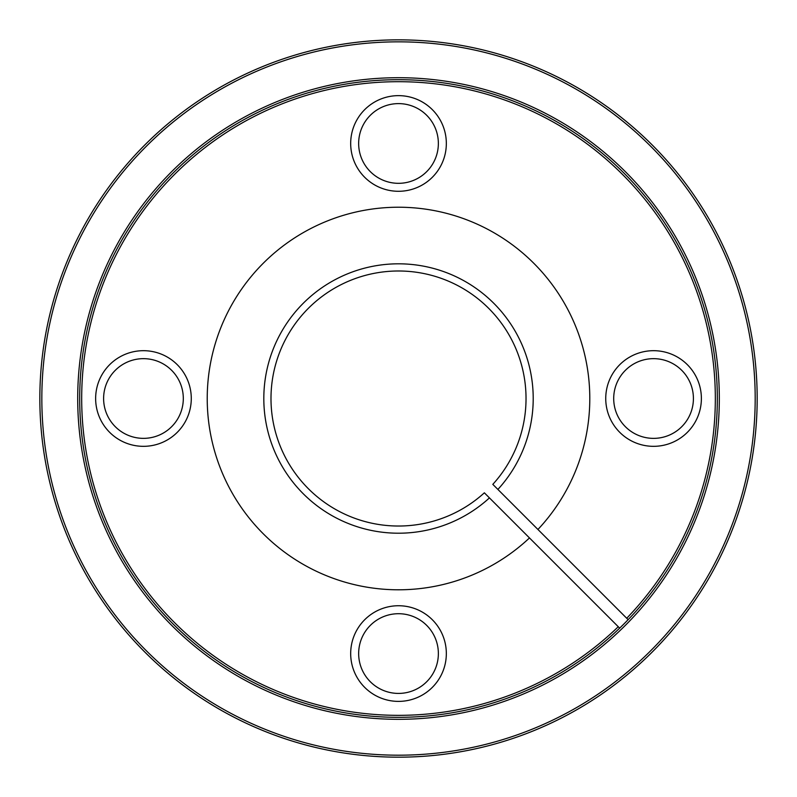 <?xml version="1.0" encoding="UTF-8"?>
<svg xmlns="http://www.w3.org/2000/svg" width="797" height="797" viewBox="0 0 797 797"><rect width="100%" height="100%" fill="white"/><g stroke="black" fill="none" stroke-linecap="round" stroke-linejoin="round"><path stroke-width="1.2" d="M484.357 492.815A127.53 127.53 0 0 1 274.835 429.593A127.53 127.53 0 0 1 429.593 274.835A127.53 127.53 0 0 1 492.815 484.357L497.896 489.438A134.703 134.703 0 0 0 431.446 267.902A134.703 134.703 0 0 0 267.902 431.446A134.703 134.703 0 0 0 489.438 497.896L484.357 492.815M628.136 619.677A318.81 318.81 0 0 1 90.051 479.107A318.81 318.81 0 0 1 479.097 90.051A318.81 318.81 0 0 1 628.136 619.677L497.896 489.438M489.438 497.896L619.677 628.136M618.273 626.731A316.817 316.817 0 0 1 91.974 478.589A316.817 316.817 0 0 1 478.589 91.984A316.817 316.817 0 0 1 626.721 618.273M398.51 77.707A320.802 320.802 0 0 1 621.062 629.57A320.802 320.802 0 0 1 100.99 518.498A320.802 320.802 0 0 1 398.51 77.707M398.51 605.74A47.82 47.82 0 0 1 439.924 677.48A47.82 47.82 0 0 1 357.096 677.48A47.82 47.82 0 0 1 398.51 605.74M191.28 398.51A47.82 47.82 0 0 1 119.55 439.924A47.82 47.82 0 0 1 119.55 357.096A47.82 47.82 0 0 1 191.28 398.51M605.74 398.51A47.82 47.82 0 0 1 677.47 357.096A47.82 47.82 0 0 1 677.47 439.924A47.82 47.82 0 0 1 605.74 398.51M398.51 191.29A47.82 47.82 0 0 1 357.096 119.55A47.82 47.82 0 0 1 439.924 119.55A47.82 47.82 0 0 1 398.51 191.29M529.477 537.935A191.29 191.29 0 0 1 213.237 446.091A191.29 191.29 0 0 1 446.091 213.237A191.29 191.29 0 0 1 537.935 529.477M398.51 41.843A356.667 356.667 0 0 1 707.397 576.849A356.667 356.667 0 0 1 89.623 576.849A356.667 356.667 0 0 1 398.51 41.843M398.51 39.85A358.66 358.66 0 0 1 709.121 577.845A358.66 358.66 0 0 1 87.899 577.845A358.66 358.66 0 0 1 398.51 39.85M358.66 653.56A39.85 39.85 0 0 0 418.435 688.08A39.85 39.85 0 0 0 418.435 619.05A39.85 39.85 0 0 0 358.66 653.56M653.56 438.37A39.85 39.85 0 0 0 688.07 378.585A39.85 39.85 0 0 0 619.05 378.585A39.85 39.85 0 0 0 653.56 438.37M438.36 143.46A39.85 39.85 0 0 0 378.585 108.95A39.85 39.85 0 0 0 378.585 177.98A39.85 39.85 0 0 0 438.36 143.46M143.46 358.66A39.85 39.85 0 0 0 108.95 418.435A39.85 39.85 0 0 0 177.97 418.435A39.85 39.85 0 0 0 143.46 358.66"/></g></svg>
